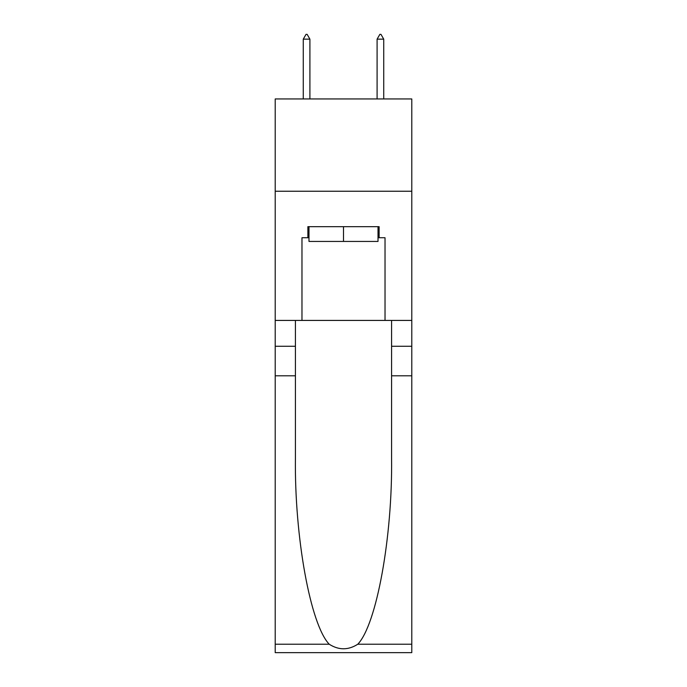 <?xml version="1.0" encoding="UTF-8"?>
<svg xmlns="http://www.w3.org/2000/svg" width="687" height="687" viewBox="0 0 687 687"><rect width="100%" height="100%" fill="white"/><g stroke="black" fill="none" stroke-linecap="round" stroke-linejoin="round"><path stroke-width="1.03" d="M411.788 191.235L411.788 98.945L275.212 98.945L275.212 191.235L411.788 191.235L411.788 320.425L385.029 320.425L385.029 237.745L379.121 237.745L379.121 226.667L307.879 226.667L307.879 237.745L308.987 237.745M378.013 226.667L378.013 241.438L308.987 241.438L308.987 226.667M343.5 226.667L343.5 241.438M357.781 644.226L411.788 644.226L411.788 652.65L275.212 652.65L275.212 375.798L295.419 375.798L295.419 458.109C294.44 536.779 310.395 624.663 329.219 644.226C338.734 650.297 348.249 650.297 357.781 644.226C376.605 624.663 392.56 536.779 391.581 458.109L391.581 320.425M391.581 375.798L411.788 375.798L411.788 320.425M275.212 375.798L275.212 191.235M295.419 320.425L295.419 375.798M411.788 644.226L411.788 375.798M275.212 320.425L301.971 320.425L301.971 237.745L307.879 237.745M301.971 320.425L385.029 320.425M378.013 237.745L379.121 237.745M309.906 39.15L307.141 34.35L306.033 34.35L303.268 39.15L309.906 39.15L309.906 98.945M303.268 39.15L303.268 98.945M379.859 34.35L380.967 34.35L383.732 39.15L377.094 39.15L379.859 34.35M383.732 98.945L383.732 39.15M377.094 98.945L377.094 39.15M391.581 346.265L411.788 346.265M295.419 346.265L275.212 346.265M275.212 644.226L329.219 644.226"/></g></svg>
